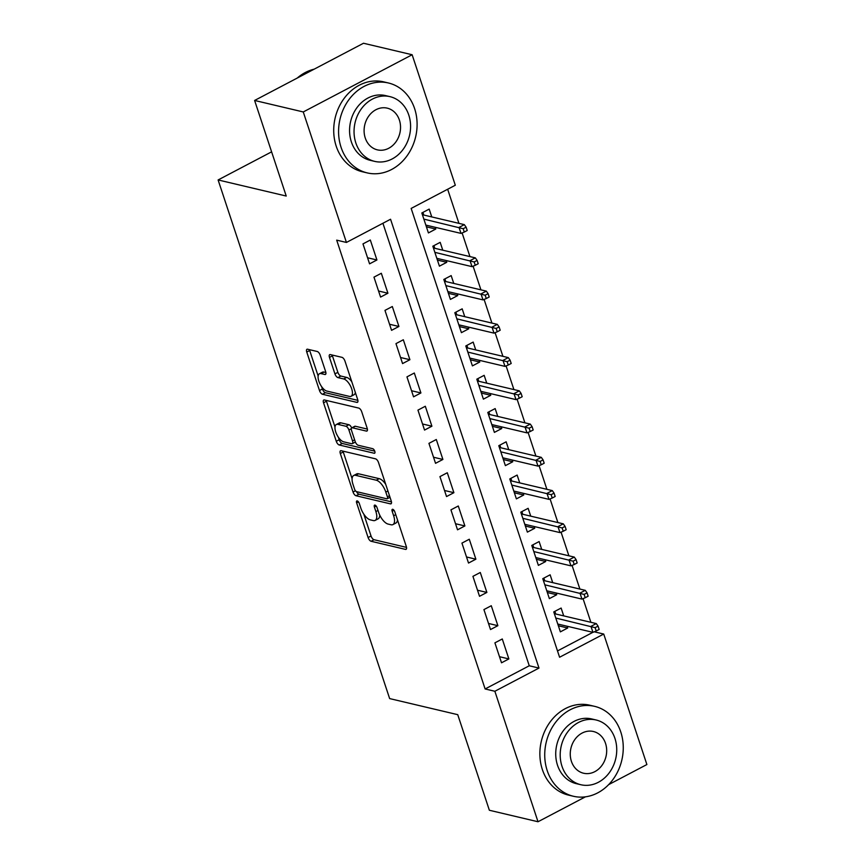 <?xml version="1.0" encoding="UTF-8"?>
<svg xmlns="http://www.w3.org/2000/svg" width="865" height="865" viewBox="0 0 865 865"><rect width="100%" height="100%" fill="white"/><g stroke="black" fill="none" stroke-linecap="round" stroke-linejoin="round"><path stroke-width="1.3" d="M357.213 500.911A2.541 1.114 -117.7 0 0 356.791 500.943A2.541 1.114 -117.7 0 0 356.639 502.879L368.101 537.543A3.622 1.589 -117.7 0 0 371.096 541.263L405.48 549.383A3.622 1.589 -117.7 0 0 406.085 549.329A3.622 1.589 -117.7 0 0 406.312 546.572L394.84 511.896A2.541 1.114 -117.7 0 0 392.753 509.301A2.541 1.114 -117.7 0 0 392.321 509.334A2.541 1.114 -117.7 0 0 392.169 511.269L393.651 515.756A11.602 5.071 -117.7 0 1 392.937 524.59A11.602 5.071 -117.7 0 1 390.991 524.752L388.125 524.082A11.602 5.071 -117.7 0 1 378.556 512.188L377.075 507.701A2.541 1.114 -117.7 0 0 374.988 505.106A2.541 1.114 -117.7 0 0 374.556 505.138A2.541 1.114 -117.7 0 0 374.404 507.074L375.886 511.561A11.602 5.071 -117.7 0 1 375.172 520.384A11.602 5.071 -117.7 0 1 373.226 520.557L370.361 519.876A11.602 5.071 -117.7 0 1 360.792 507.993L359.31 503.506A2.541 1.114 -117.7 0 0 357.213 500.911M320.212 355.212A3.622 1.589 -117.7 0 0 317.228 351.493L307.583 349.222A3.622 1.589 -117.7 0 0 306.967 349.265A3.622 1.589 -117.7 0 0 306.751 352.033L319.488 390.537A3.622 1.589 -117.7 0 0 322.472 394.256L356.856 402.376A3.622 1.589 -117.7 0 0 357.461 402.322A3.622 1.589 -117.7 0 0 357.688 399.565L344.951 361.051A3.622 1.589 -117.7 0 0 341.967 357.342L330.311 354.585A3.622 1.589 -117.7 0 0 329.706 354.639A3.622 1.589 -117.7 0 0 329.479 357.396L334.928 373.875A3.622 1.589 -117.7 0 0 337.923 377.594L343.697 378.957A9.699 4.239 -117.7 0 1 351.093 387.304A9.699 4.239 -117.7 0 1 351.104 396.278A9.699 4.239 -117.7 0 1 349.471 396.419L326.84 391.067A9.699 4.239 -117.7 0 1 319.445 382.73A9.699 4.239 -117.7 0 1 319.434 373.756A9.699 4.239 -117.7 0 1 321.066 373.615L324.84 374.502A3.622 1.589 -117.7 0 0 325.445 374.448A3.622 1.589 -117.7 0 0 325.662 371.69L320.212 355.212M585.421 796.838L538.008 821.75L489.363 810.256L457.747 714.674L389.639 698.585L218.11 179.952L286.229 196.041L254.613 100.459L303.269 111.953L412.14 54.744L455.304 185.229L411.156 208.422L559.59 657.238L603.727 634.045L646.89 764.541L608.646 784.631M538.008 821.75L494.856 691.265L538.992 668.072L390.558 219.245L346.422 242.449L303.269 111.953M346.422 242.449L336.69 240.146L485.124 688.962L494.856 691.265M341.145 450.708A3.622 1.589 -117.7 0 0 340.54 450.762A3.622 1.589 -117.7 0 0 340.313 453.519L353.05 492.023A3.622 1.589 -117.7 0 0 356.034 495.742L390.418 503.863A3.622 1.589 -117.7 0 0 391.034 503.808A3.622 1.589 -117.7 0 0 391.25 501.051L378.513 462.548A3.622 1.589 -117.7 0 0 375.529 458.828L341.145 450.708M336.269 441.28L323.532 402.776A3.622 1.589 -117.7 0 1 323.759 400.019A3.622 1.589 -117.7 0 1 324.364 399.965L358.748 408.085A3.622 1.589 -117.7 0 1 361.732 411.794L367.182 428.283A3.622 1.589 -117.7 0 1 366.965 431.04A3.622 1.589 -117.7 0 1 366.36 431.094L352.412 427.797A3.622 1.589 -117.7 0 0 351.806 427.851A3.622 1.589 -117.7 0 0 351.579 430.608L355.191 441.539A3.622 1.589 -117.7 0 0 358.186 445.259L372.707 448.686A2.541 1.114 -117.7 0 1 374.632 450.87A2.541 1.114 -117.7 0 1 374.642 453.217A2.541 1.114 -117.7 0 1 374.21 453.249L339.253 444.999A3.622 1.589 -117.7 0 1 336.269 441.28L339.21 439.734L338.388 437.268M435.203 227.3L435.776 229.052L426.413 226.835M431.776 216.942L429.181 209.103L421.828 212.974L428.424 232.923L435.776 229.052M446.199 260.538L446.772 262.3L437.409 260.084M442.772 250.18L440.177 242.351L432.824 246.211L439.42 266.161L446.772 262.3M457.185 293.786L457.769 295.538L448.405 293.332M453.768 283.428L451.173 275.6L443.821 279.46L450.416 299.409L457.769 295.538M468.181 327.035L468.765 328.786L459.401 326.581M464.754 316.677L462.17 308.837L454.817 312.708L461.413 332.657L468.765 328.786M479.178 360.283L479.761 362.035L470.398 359.818M475.75 349.925L473.166 342.086L465.803 345.957L472.409 365.895L479.761 362.035M490.174 393.521L490.758 395.283L481.383 393.067M486.746 383.163L484.162 375.334L476.799 379.194L483.394 399.143L490.758 395.283M501.17 426.769L501.754 428.521L492.38 426.315M497.743 416.411L495.158 408.583L487.795 412.443L494.391 432.392L501.754 428.521M512.167 460.018L512.75 461.769L503.376 459.564M508.739 449.659L506.144 441.82L498.791 445.691L505.387 465.64L512.75 461.769M523.163 493.266L523.736 495.018L514.372 492.801M519.735 482.908L517.14 475.069L509.788 478.94L516.383 498.878L523.736 495.018M534.159 526.504L534.732 528.266L525.369 526.05M530.732 516.146L528.137 508.317L520.784 512.177L527.38 532.126L534.732 528.266M545.145 559.752L545.729 561.504L536.365 559.298M541.728 549.394L539.133 541.566L531.78 545.426L538.376 565.375L545.729 561.504M556.141 593.001L556.725 594.752L547.361 592.547M552.713 582.642L550.129 574.803L542.777 578.674L549.372 598.623L556.725 594.752M494.91 642.846L501.516 662.795L508.869 658.925L502.273 638.976L494.91 642.846M483.924 609.598L490.52 629.547L497.872 625.676L491.277 605.727L483.924 609.598M472.928 576.35L479.524 596.299L486.876 592.438L480.28 572.489L472.928 576.35M461.932 543.112L468.527 563.05L475.88 559.19L469.284 539.241L461.932 543.112M450.935 509.863L457.531 529.812L464.883 525.942L458.288 505.993L450.935 509.863M439.939 476.615L446.535 496.564L453.898 492.693L447.292 472.755L439.939 476.615M428.943 443.367L435.538 463.316L442.902 459.456L436.306 439.507L428.943 443.367M417.946 410.129L424.542 430.067L431.905 426.207L425.31 406.258L417.946 410.129M406.95 376.881L413.557 396.83L420.909 392.959L414.313 373.01L406.95 376.881M395.965 343.632L402.56 363.581L409.913 359.71L403.317 339.772L395.965 343.632M384.968 310.384L391.564 330.333L398.916 326.473L392.321 306.524L384.968 310.384M373.972 277.146L380.568 297.084L387.92 293.224L381.324 273.275L373.972 277.146M485.124 688.962L529.261 665.769L382.925 223.267M376.924 259.976L370.328 240.027L362.976 243.898L369.571 263.847L376.924 259.976L367.56 257.77M590.882 622.303L583.053 598.645M579.885 589.054L572.057 565.396M568.889 555.806L561.061 532.148M557.893 522.568L550.064 498.9M546.896 489.32L539.068 465.662M535.9 456.071L528.072 432.414M524.904 422.823L517.086 399.165M513.907 389.585L506.09 365.917M502.922 356.337L495.094 332.679M491.925 323.088L484.097 299.431M480.929 289.84L473.101 266.182M469.933 256.602L462.105 232.945M458.937 223.354L447.659 189.251M557.503 650.923L592.893 632.326M563.71 615.88L561.126 608.052L553.762 611.923L560.369 631.861L567.721 628.001L567.137 626.249M271.61 151.84L218.11 179.952M254.613 100.459L363.495 43.25L412.14 54.744M594.244 631.807L603.727 634.045M529.261 665.769L538.992 668.072M567.721 628.001L558.357 625.784M508.869 658.925L499.505 656.708M497.872 625.676L488.509 623.47M486.876 592.438L477.512 590.222M475.88 559.19L466.516 556.974M464.883 525.942L455.52 523.725M453.898 492.693L444.524 490.487M442.902 459.456L433.527 457.239M431.905 426.207L422.542 423.991M420.909 392.959L411.545 390.742M409.913 359.71L400.549 357.505M398.916 326.473L389.553 324.256M387.92 293.224L378.556 291.008M375.172 520.384L378.113 518.838A11.602 5.071 -117.7 0 0 379.735 515.097M392.937 524.59L395.878 523.044A11.602 5.071 -117.7 0 0 397.478 519.865M363.819 514.156L371.042 535.997A3.622 1.589 -117.7 0 0 374.037 539.717L406.518 547.394M356.477 491.612A3.622 1.589 -117.7 0 0 358.975 494.196L391.467 501.862M343.048 451.152A3.622 1.589 -117.7 0 0 343.254 451.973L352.087 478.68M354.531 489.071A2.541 1.114 -117.7 0 0 356.629 491.666L386.806 498.791A2.541 1.114 -117.7 0 0 387.239 498.759A2.541 1.114 -117.7 0 0 387.39 496.824L385.822 492.099A11.602 5.071 -117.7 0 0 376.264 480.205L355.634 475.339A11.602 5.071 -117.7 0 0 353.688 475.501A11.602 5.071 -117.7 0 0 352.974 484.335L354.531 489.071M385.747 484.389A11.602 5.071 -117.7 0 0 379.205 478.659L376.264 480.205M353.688 475.501L356.629 473.955A11.602 5.071 -117.7 0 1 358.575 473.793L379.205 478.659M334.993 426.996L326.473 401.23L323.532 402.776M326.256 400.409A3.622 1.589 -117.7 0 0 326.473 401.23M367.398 429.094L355.353 426.25A3.622 1.589 -117.7 0 0 354.747 426.304L351.806 427.851M374.74 451.141L342.194 443.453L339.253 444.999M337.945 424.38A9.699 4.239 -117.7 0 0 336.312 424.52A9.699 4.239 -117.7 0 0 336.323 433.495A9.699 4.239 -117.7 0 0 343.719 441.842L351.687 443.723A3.622 1.589 -117.7 0 0 352.293 443.669A3.622 1.589 -117.7 0 0 352.52 440.912L348.909 429.981A3.622 1.589 -117.7 0 0 345.914 426.261L337.945 424.38L340.886 422.834A9.699 4.239 -117.7 0 0 339.253 422.974L336.312 424.52M352.293 443.669L355.245 442.123A3.622 1.589 -117.7 0 0 355.374 442.026M351.666 427.937A3.622 1.589 -117.7 0 0 348.854 424.715L345.914 426.261M340.886 422.834L348.854 424.715M339.21 439.734A3.622 1.589 -117.7 0 0 342.194 443.453M319.434 373.756L322.375 372.21A9.699 4.239 -117.7 0 1 324.007 372.069L325.878 372.512M351.104 396.278L354.045 394.732A9.699 4.239 -117.7 0 0 355.331 392.45M351.796 381.746A9.699 4.239 -117.7 0 0 346.638 377.41L343.697 378.957M332.214 355.039A3.622 1.589 -117.7 0 0 332.42 355.85L337.869 372.328A3.622 1.589 -117.7 0 0 340.864 376.048L346.638 377.41M321.683 386.742L322.429 388.99A3.622 1.589 -117.7 0 0 325.413 392.71L357.905 400.376M309.475 349.665A3.622 1.589 -117.7 0 0 309.692 350.487L318.147 376.037M558.098 625.027L559.158 624.357M554.854 611.35L555.73 613.999M553.978 612.561L555.071 611.988L554.508 614.161M596.212 630.996L599.153 629.45L598.061 626.119L595.109 627.666L596.212 630.996L592.947 632.347L590.968 626.357L596.266 623.579L555.103 613.847M595.109 627.666L555.795 618.053M592.947 632.347L557.774 624.033M596.266 623.579L598.061 626.119M547.21 770.629A46.191 38.839 103.3 0 0 573.376 796.254A46.191 38.839 103.3 0 0 612.896 779.614A46.191 38.839 103.3 0 0 620.778 731.974A46.191 38.839 103.3 0 0 594.612 706.348A46.191 38.839 103.3 0 0 555.092 722.999A46.191 38.839 103.3 0 0 547.21 770.629M594.612 706.348L589.746 705.202A46.191 38.839 103.3 0 0 550.226 721.843A46.191 38.839 103.3 0 0 542.344 769.482A46.191 38.839 103.3 0 0 568.51 795.108L573.376 796.254M580.826 784.728L576.35 783.668A33.259 27.972 -76.7 0 1 557.514 765.222A33.259 27.972 -76.7 0 1 563.18 730.925A33.259 27.972 -76.7 0 1 591.638 718.934L596.115 719.994A33.259 27.972 103.3 0 0 567.656 731.974A33.259 27.972 103.3 0 0 561.99 766.282A33.259 27.972 103.3 0 0 580.826 784.728A33.259 27.972 103.3 0 0 609.284 772.748A33.259 27.972 103.3 0 0 614.95 738.44A33.259 27.972 103.3 0 0 596.115 719.994M605.532 743.392A21.43 18.024 103.3 0 0 593.401 731.498A21.43 18.024 103.3 0 0 575.063 739.229A21.43 18.024 103.3 0 0 571.408 761.33A21.43 18.024 103.3 0 0 583.54 773.224A21.43 18.024 103.3 0 0 601.878 765.493A21.43 18.024 103.3 0 0 605.532 743.392M341.059 147.277A46.191 38.839 103.3 0 0 367.225 172.903A46.191 38.839 103.3 0 0 406.745 156.251A46.191 38.839 103.3 0 0 414.616 108.622A46.191 38.839 103.3 0 0 388.461 82.997A46.191 38.839 103.3 0 0 348.941 99.637A46.191 38.839 103.3 0 0 341.059 147.277M388.461 82.997L383.595 81.84A46.191 38.839 103.3 0 0 344.075 98.491A46.191 38.839 103.3 0 0 336.193 146.131A46.191 38.839 103.3 0 0 362.359 171.757L367.225 172.903M374.664 161.377L370.198 160.317A33.259 27.972 -76.7 0 1 351.352 141.86A33.259 27.972 -76.7 0 1 357.029 107.563A33.259 27.972 -76.7 0 1 385.487 95.583L389.964 96.642A33.259 27.972 103.3 0 0 361.505 108.622A33.259 27.972 103.3 0 0 355.829 142.92A33.259 27.972 103.3 0 0 374.664 161.377A33.259 27.972 103.3 0 0 403.122 149.386A33.259 27.972 103.3 0 0 408.799 115.088A33.259 27.972 103.3 0 0 389.964 96.642M399.381 120.04A21.43 18.024 103.3 0 0 387.239 108.147A21.43 18.024 103.3 0 0 368.901 115.867A21.43 18.024 103.3 0 0 365.246 137.978A21.43 18.024 103.3 0 0 377.389 149.861A21.43 18.024 103.3 0 0 395.727 142.141A21.43 18.024 103.3 0 0 399.381 120.04M314.157 69.178A46.191 38.839 103.3 0 0 297.225 78.077M547.102 591.779L548.161 591.119M543.858 578.101L544.745 580.75M542.982 579.312L544.074 578.739L543.512 580.923M585.216 597.747L588.157 596.201L587.065 592.871L584.124 594.417L585.216 597.747L581.95 599.099L579.972 593.109L585.27 590.33L544.107 580.61M584.124 594.417L544.799 584.805M581.95 599.099L546.777 590.784M585.27 590.33L587.065 592.871M536.116 558.53L537.176 557.871M532.862 544.853L533.748 547.513M531.986 546.064L533.078 545.491L532.516 547.675M574.219 564.499L577.171 562.953L576.068 559.633L573.127 561.18L574.219 564.499L570.954 565.851L568.975 559.871L574.274 557.082L533.11 547.361M573.127 561.18L533.802 551.556M570.954 565.851L535.781 557.547M574.274 557.082L576.068 559.633M525.12 525.293L526.179 524.623M521.876 511.604L522.752 514.264M520.99 512.826L522.082 512.253L521.519 514.426M563.234 531.251L566.175 529.704L565.072 526.385L562.131 527.931L563.234 531.251L559.958 532.602L557.979 526.623L563.277 523.833L522.114 514.113M562.131 527.931L522.806 518.308M559.958 532.602L524.785 524.298M563.277 523.833L565.072 526.385M514.124 492.044L515.183 491.374M510.88 478.367L511.756 481.016M509.993 479.578L511.085 479.005L510.534 481.178M552.238 498.013L555.179 496.467L554.076 493.137L551.135 494.683L552.238 498.013L548.972 499.365L546.983 493.374L552.281 490.596L511.129 480.864M551.135 494.683L511.81 485.07M548.972 499.365L513.788 491.05M552.281 490.596L554.076 493.137M503.127 458.796L504.187 458.136M499.884 445.118L500.759 447.767M499.008 446.329L500.089 445.756L499.538 447.94M541.241 464.764L544.182 463.218L543.079 459.888L540.138 461.434L541.241 464.764L537.976 466.116L535.997 460.126L541.285 457.347L500.132 447.627M540.138 461.434L500.824 451.822M537.976 466.116L502.803 457.801M541.285 457.347L543.079 459.888M492.131 425.548L493.191 424.888M488.887 411.87L489.763 414.53M488.011 413.081L489.103 412.508L488.541 414.692M530.245 431.516L533.186 429.97L532.083 426.65L529.142 428.197L530.245 431.516L526.98 432.868L525.001 426.888L530.299 424.099L489.136 414.378M529.142 428.197L489.828 418.574M526.98 432.868L491.807 424.564M530.299 424.099L532.083 426.65M481.135 392.31L482.194 391.64M477.891 378.621L478.767 381.281M477.015 379.843L478.107 379.27L477.545 381.443M519.249 398.268L522.19 396.721L521.098 393.402L518.146 394.948L519.249 398.268L515.983 399.619L514.005 393.64L519.303 390.85L478.14 381.13M518.146 394.948L478.832 385.325M515.983 399.619L480.81 391.315M519.303 390.85L521.098 393.402M470.138 359.062L471.198 358.391M466.895 345.384L467.77 348.033M466.019 346.595L467.111 346.022L466.549 348.195M508.252 365.03L511.193 363.484L510.101 360.154L507.15 361.7L508.252 365.03L504.987 366.382L503.008 360.391L508.306 357.613L467.143 347.881M507.15 361.7L467.835 352.087M504.987 366.382L469.814 358.067M508.306 357.613L510.101 360.154M459.142 325.813L460.202 325.154M455.898 312.135L456.785 314.784M455.022 313.346L456.114 312.773L455.552 314.957M497.256 331.782L500.197 330.235L499.105 326.905L496.164 328.451L497.256 331.782L493.991 333.133L492.012 327.143L497.31 324.364L456.147 314.644M496.164 328.451L456.839 318.839M493.991 333.133L458.818 324.818M497.31 324.364L499.105 326.905M448.157 292.565L449.216 291.905M444.902 278.887L445.789 281.547M444.026 280.098L445.118 279.525L444.556 281.709M486.26 298.533L489.212 296.987L488.109 293.668L485.168 295.214L486.26 298.533L482.994 299.885L481.016 293.905L486.314 291.116L445.151 281.395M485.168 295.214L445.843 285.591M482.994 299.885L447.821 291.581M486.314 291.116L488.109 293.668M437.16 259.327L438.22 258.657M433.916 245.638L434.792 248.298M433.03 246.86L434.122 246.287L433.56 248.46M475.274 265.285L478.215 263.738L477.112 260.419L474.171 261.965L475.274 265.285L471.998 266.636L470.019 260.657L475.318 257.867L434.154 248.147M474.171 261.965L434.846 252.342M471.998 266.636L436.825 258.332M475.318 257.867L477.112 260.419M426.164 226.079L427.224 225.408M422.92 212.401L423.796 215.05M422.034 213.612L423.126 213.039L422.574 215.212M464.278 232.047L467.219 230.501L466.116 227.171L463.175 228.717L464.278 232.047L461.013 233.399L459.023 227.409L464.321 224.63L423.169 214.898M463.175 228.717L423.85 219.105M461.013 233.399L425.829 225.084M464.321 224.63L466.116 227.171M358.467 501.905L356.639 502.879M394.007 510.307L392.169 511.269M376.232 506.111L374.404 507.074M377.983 510.458L375.886 511.561M395.748 514.653L393.651 515.756M406.474 548.864L405.48 549.383M374.037 539.717L371.096 541.263M371.042 535.997L368.101 537.543M391.413 503.344L390.418 503.863M358.975 494.196L356.034 495.742M355.45 490.758L353.05 492.023M343.254 451.973L340.313 453.519M389.488 495.721L387.39 496.824M387.931 490.996L385.822 492.099M358.575 473.793L355.634 475.339M367.355 430.565L366.36 431.094M355.353 426.25L352.412 427.797M374.913 452.882L374.21 453.249M354.618 439.809L352.52 440.912M351.32 428.705L348.909 429.981M325.835 373.983L324.84 374.502M324.007 372.069L321.066 373.615M340.864 376.048L337.923 377.594M337.869 372.328L334.928 373.875M332.42 355.85L329.479 357.396M357.851 401.847L356.856 402.376M325.413 392.71L322.472 394.256M322.429 388.99L319.488 390.537M309.692 350.487L306.751 352.033M390.018 497.299L387.239 498.759"/></g></svg>
